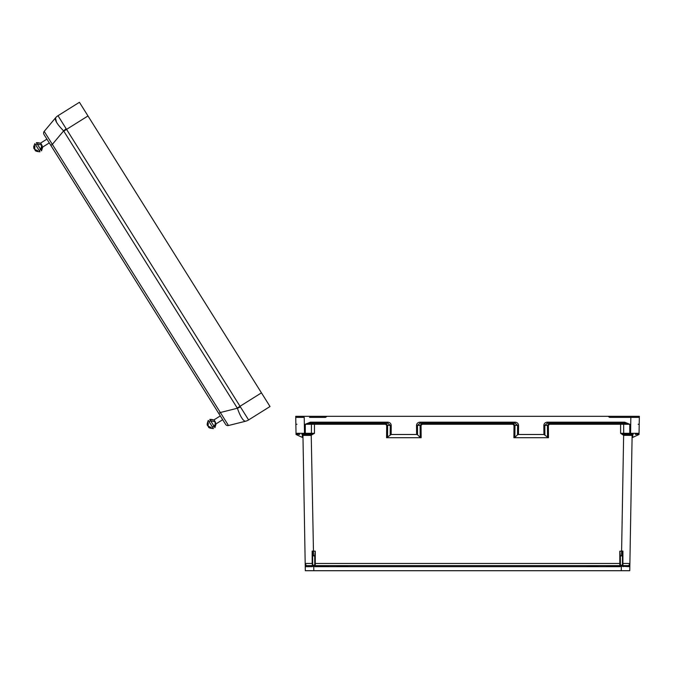 <?xml version="1.0" encoding="UTF-8"?>
<svg xmlns="http://www.w3.org/2000/svg" width="673" height="673" viewBox="0 0 673 673"><rect width="100%" height="100%" fill="white"/><g stroke="black" fill="none" stroke-linecap="round" stroke-linejoin="round"><path stroke-width="1.01" d="M309.538 417.378L325.471 417.378L326.994 416.318L639.35 416.318L639.056 433.311A1.06 1.06 0 0 1 637.996 434.354L635.32 434.354M314.737 563.469L315.267 563.461L315.267 551.187L313.458 551.187L313.458 555.873L314.737 555.873L314.737 565.084A0.53 0.53 0 0 0 315.267 565.614L619.808 565.614L315.267 565.614L619.808 565.614L315.267 565.614L315.267 563.461L619.808 563.461L619.808 551.187L621.608 551.187L623.635 435.33L632.124 435.397A1.06 1.06 0 0 1 633.184 434.354L632.124 435.397L629.76 570.712L313.803 570.712L313.727 566.229L314.156 566.229A1.59 1.59 180 0 0 315.267 566.683L619.808 566.683A1.59 1.59 0 0 0 620.918 566.229L620.439 565.312L622.458 565.042L622.458 553.324L622.458 555.864L620.338 555.873L620.439 565.312M624.182 435.397L624.25 434.354L629.785 434.354L629.785 424.259L624.62 423.216L624.62 422.173L629.785 424.259L620.607 424.259L620.607 433.311L623.846 434.321L623.635 435.33L620.607 433.311L639.056 433.311L637.97 434.354M513.911 437.702L514.012 425.319L512.851 424.259L512.851 423.216L514.98 425.336L514.879 437.416L513.911 437.702L548.495 437.702L543.927 434.497L543.851 425.353C544.062 423.435 545.223 422.375 547.334 422.173L624.62 422.173M512.851 424.259L422.223 424.259L422.223 423.216L420.095 425.336L420.196 437.416L421.155 437.702L386.58 437.702L391.148 434.497L391.223 425.353C391.013 423.435 389.852 422.375 387.741 422.173L310.455 422.173L305.29 424.259L385.52 424.259L386.681 425.319L386.58 437.702M314.468 423.216L314.468 433.311L311.22 434.321L313.458 551.187L312.163 551.086L312.179 563.452L305.189 563.461L302.951 435.397A1.06 1.06 180 0 0 301.891 434.354L302.951 435.397L310.892 435.397L314.468 433.311L296.019 433.311L296.036 434.497L296.019 433.311A1.06 1.06 180 0 0 297.079 434.354L299.754 434.354M598.053 565.614L606.541 565.614M337.022 565.614L328.533 565.614M625.537 417.378L636.145 417.378M639.35 416.318L606.079 416.318L611.336 416.318L608.081 416.318L611.336 416.318L608.081 416.318L609.595 417.378L639.333 417.378L630.845 417.378L630.567 434.354L623.846 434.321M315.267 566.683L315.267 565.614A0.53 0.53 0 0 1 314.737 565.084L312.693 565.27L313.727 566.229L311.843 566.683L305.248 566.7A1.06 1.06 0 0 1 306.308 565.614L305.189 563.461L305.315 570.712L313.803 570.712M632.755 434.447L632.704 437.416L639.03 434.497L639.056 433.311M420.002 422.173L515.072 422.173C517.184 422.375 518.345 423.435 518.555 425.353L518.479 434.497L517.512 434.783L517.587 425.336L515.072 423.216L420.002 423.216L420.002 422.173C417.883 422.375 416.722 423.435 416.52 425.353L416.595 434.497L391.148 434.497M518.479 434.497L543.927 434.497M622.458 565.042L622.988 565.614L628.767 565.614L629.886 563.461L622.895 563.452L622.988 565.614L628.767 565.614L622.988 565.614A0.53 0.53 180 0 1 622.626 565.471M620.338 555.873L619.808 551.187M632.704 437.416L632.082 437.702M514.879 437.416L517.512 434.783M628.767 565.614A1.06 1.06 180 0 1 629.827 566.7L620.918 566.229M621.608 555.873L621.608 551.187L622.912 551.086L622.895 563.452L622.458 563.461M587.209 565.934L598.053 565.934L587.209 565.934M606.541 565.934L620.784 565.934L606.541 565.934M621.347 565.934L623.526 565.934L621.347 565.934M622.458 553.324L622.912 551.086M547.528 437.416L547.427 425.336L549.555 423.216L549.555 424.259L548.394 425.319L548.495 437.702M547.334 422.173L547.334 423.216L624.62 423.216L547.334 423.216L544.819 425.336L544.894 434.783M638.147 424.276L639.207 424.293M515.072 422.173L515.072 423.216L420.002 423.216L417.479 425.336L421.062 425.319L422.223 424.259M619.808 566.683L619.808 565.614A0.53 0.53 180 0 0 620.338 565.084A0.53 0.53 180 0 1 619.808 565.614L619.808 563.461L620.338 563.469M623.223 566.683L622.988 565.614M621.272 570.712L621.347 566.229L622.382 565.27M310.892 435.397L310.825 434.354L304.507 434.354L304.23 417.378L298.921 417.378M295.725 416.318L611.336 416.318L295.725 416.318L295.741 417.378L304.23 417.378L295.741 417.378L296.019 433.311L297.079 434.354M302.32 434.447L302.37 437.416L296.036 434.497L296.019 433.311M312.693 565.27L312.609 553.324L312.609 555.864L313.458 555.873M312.609 565.042L312.079 565.614L306.308 565.614M314.737 555.873L315.267 551.187M302.37 437.416L302.993 437.702M420.196 437.416L417.554 434.783L417.479 425.336L416.52 425.353M416.595 434.497L417.554 434.783M347.857 565.934L337.022 565.934L347.857 565.934M328.533 565.934L314.283 565.934L328.533 565.934M313.727 565.934L311.54 565.934L313.727 565.934M312.609 553.324L312.163 551.086M312.609 563.461L312.079 565.614A0.53 0.53 0 0 0 312.44 565.471M311.22 434.321L305.29 434.354L305.29 424.259L310.455 423.216L387.741 423.216L390.256 425.336L390.18 434.783M387.547 437.416L387.64 425.336L385.52 423.216L385.52 424.259M310.388 434.354L305.29 434.354L310.388 434.354A1.06 1.018 90 0 0 311.406 433.303L311.406 424.268A1.06 1.018 -90 0 1 312.423 423.216M296.919 424.276L295.859 424.293M387.741 422.173L387.741 423.216L310.455 423.216L310.455 422.173M311.843 566.683L312.079 565.614M314.627 565.312L314.156 566.229M637.213 417.378L639.333 417.378M297.861 417.378L295.741 417.378M245.544 421.239L245.544 421.239A10.608 10.608 0 0 0 248.598 419.935A10.608 10.49 75.9 0 1 245.527 421.248L228.484 425.513L245.527 421.248C243.121 421.012 240.404 416.68 237.384 408.242L63.632 130.899C57.365 124.497 54.648 120.164 55.489 117.901L56.439 122.15M55.489 117.901L44.208 131.378L52.351 144.375L50.795 145.351L218.784 413.491L43.997 134.482A2.65 2.65 180 0 1 44.208 131.378L55.489 117.901A10.608 10.608 180 0 1 58.004 115.706A10.608 10.49 -140.1 0 0 55.489 117.901L55.489 117.901M220.34 412.515L228.484 425.513A2.65 2.65 0 0 1 225.59 424.352L218.784 413.491L220.34 412.515L237.384 408.242A10.608 0.505 156.3 0 0 240.429 406.938L248.598 419.935L270.016 406.526L248.598 419.935L270.016 406.526L79.422 102.288L58.004 115.706L66.139 128.728A10.608 0.505 139.6 0 0 63.632 130.899L52.351 144.375L220.34 412.515M63.784 131.117L66.568 129.376L66.139 128.728M87.978 115.958L66.568 129.376L240.429 406.938M40.144 148.649L49.28 142.92L49.701 143.593L46.487 138.461L46.908 139.134L40.355 143.24L36.384 142.651C42.601 142.718 41.061 144.981 41.768 144.989M215.293 424.335L222.679 419.708L223.066 420.322L219.92 415.3L220.307 415.914L213.753 420.019L209.783 419.43C215.158 419.212 214.931 421.895 215.175 421.769M210.834 424.486L208.268 420.398C207.04 423.569 206.847 425.294 207.688 425.572L208.487 426.842C208.42 427.75 210.06 428.331 213.391 428.575L210.834 424.486M215.57 422.408L214.923 427.633L209.783 419.43M37.427 147.707L34.87 143.618C33.642 146.79 33.448 148.514 34.289 148.792L35.089 150.062C35.021 150.971 36.662 151.551 39.993 151.795L37.427 147.707M42.172 145.62L41.524 150.853L36.384 142.651M323.738 416.318L328.988 416.318L323.738 416.318M620.607 423.216L620.607 424.259L549.555 424.259M421.155 437.702L421.062 425.319M633.184 434.354L629.785 434.354M638.408 434.783L638.416 434.27M548.394 425.319L543.851 425.353M518.555 425.353L514.012 425.319M622.643 423.216A1.06 1.018 -90 0 1 623.669 424.268L623.669 433.303A1.06 1.018 90 0 0 624.687 434.354M621.347 566.229L621.347 565.312M305.29 434.354L301.891 434.354M296.658 434.783L296.65 434.27M386.681 425.319L391.223 425.353M313.727 566.229L313.727 565.312M245.527 421.248L228.484 425.513L245.527 421.248M261.452 392.855L237.258 408.015M208.251 422.821L208.142 426.169L207.688 425.572L208.487 426.842L207.688 425.572L208.487 426.842L208.142 426.169L211.204 427.532L209.984 427.347M214.132 426.362L212.592 427.305L215.225 424.587L215.116 421.803L210.397 420.776L209.067 421.677M34.853 146.041L34.744 149.389L34.289 148.792L34.685 149.423L35.089 150.062L34.289 148.792L35.089 150.062L34.744 149.389L37.806 150.752M41.053 149.238L39.194 150.525L41.003 149.297L41.718 145.023L36.998 143.997L35.669 144.888M208.268 420.398C207.04 423.569 206.847 425.294 207.688 425.572L208.487 426.842C208.42 427.75 210.06 428.331 213.391 428.575M214.923 427.633L216.126 423.813L222.679 419.708M208.857 426.8L207.688 425.572M34.853 143.635L33.65 146.714L35.089 150.062M41.524 150.853L42.727 147.025L49.28 142.92M34.744 149.389L34.289 148.792M41.415 148.716L41.886 147.597"/></g></svg>
